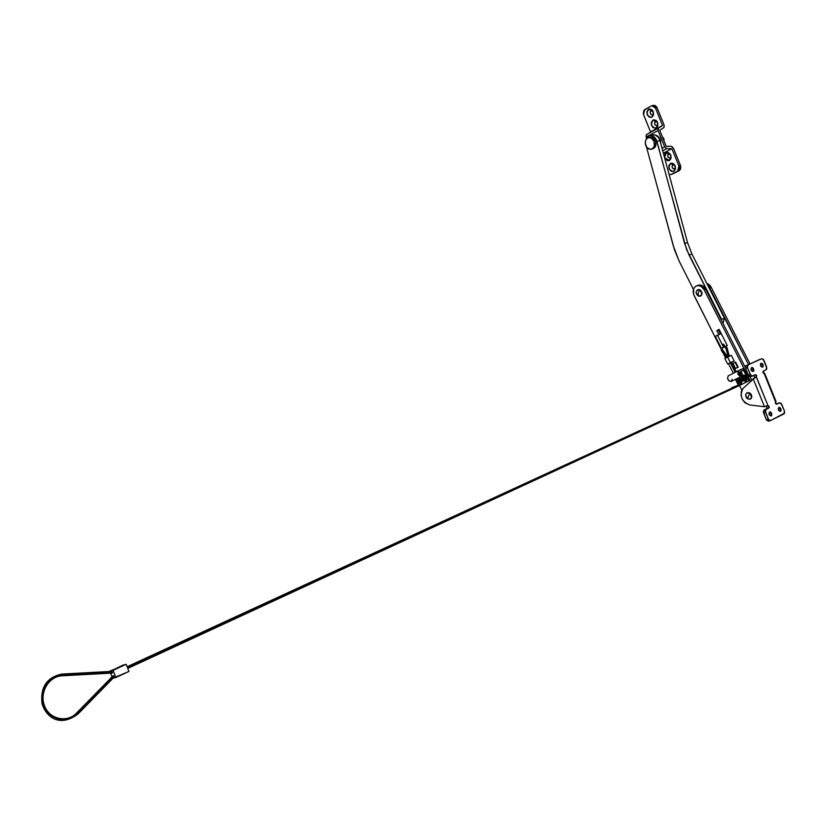 <?xml version="1.0" encoding="UTF-8"?>
<svg xmlns="http://www.w3.org/2000/svg" width="826" height="826" viewBox="0 0 826 826"><rect width="100%" height="100%" fill="white"/><g stroke="black" fill="none" stroke-linecap="round" stroke-linejoin="round"><path stroke-width="1.24" d="M645.695 140.348L648.049 136.466L650.547 135.609L653.851 136.672L656.381 139.78L686.53 249.39L721.583 319.373L721.428 320.24L721.583 319.373L724.443 318.186L723.008 323.369L724.443 318.186L721.583 319.373L689.018 255.007L691.92 253.954L724.443 318.186L691.92 253.954L689.018 255.007L684.62 243.536L687.521 242.514L691.92 253.954L687.521 242.514L684.62 243.536L656.969 141.391L659.943 140.544L687.521 242.514L659.943 140.544C658.487 136.393 656.061 134.504 652.664 134.886L655.545 135.134L658.498 137.508L659.943 140.544L656.969 141.391C655.514 137.23 653.087 135.34 649.69 135.722L647.305 137.126L645.695 140.348M693.458 289.461L679.117 261.057L674.512 249.927L646.428 146.821L673.366 246.065L679.117 261.057L693.458 289.461M651.611 135.288L652.22 135.02M696.669 285.827L695.843 286.199C693.014 288.377 692.456 291.557 694.181 295.739L720.386 347.632L693.623 294.397L693.623 288.945L694.924 286.901L696.886 285.755L699.199 285.693L701.511 286.715L704.237 289.916L705.776 289.317C703.773 285.889 701.253 284.526 698.218 285.228L701.914 285.476L705.776 289.317L745.372 367.57L705.776 289.317L704.237 289.916L750.421 381.22L704.237 289.916C702.234 286.477 699.705 285.115 696.669 285.827L698.218 285.228M759.806 359.382L745.651 365.97L745.455 367.973L748.294 375.087L750.204 374.446L747.354 367.322L747.757 365.061L761.644 358.752L763.193 359.207L766.858 368.262L766.352 369.604L763.017 371.297L762.966 372.66L764.236 373.682L775.562 401.704L775.397 403.408L776.533 404.286L779.775 402.789L781.035 403.295L784.432 411.028L784.566 413.165L770.524 420.579L768.676 419.845L765.258 410.997L765.764 409.603L769.12 407.817L769.171 406.433L767.901 405.421L756.513 377.245L756.564 375.324L755.542 374.663L752.228 376.109L750.937 375.572L747.499 367.766L745.599 368.417L748.501 375.51L750.008 376.749L751.66 380.001L750.018 376.749L752.321 376.088M719.167 329.512L718.362 329.956L720.375 333.952L718.362 329.956L716.834 330.596L718.857 334.592L716.834 330.596L719.167 329.512M741.82 390.109L739.497 385.505L741.82 390.109M733.333 373.28L728.511 363.729L733.333 373.28M725.631 358.019L722.864 352.557L725.631 358.019M735.636 362.087L733.364 363.316L735.636 362.087L738.207 367.178L735.636 362.087M735.873 368.272L738.207 367.178L735.873 368.272M719.095 329.368L716.834 330.596L719.095 329.368L727.283 345.557L719.095 329.368M726.23 346.125L727.283 345.557L726.23 346.125M709.658 287.809L711.186 287.211L706.695 283.153L709.513 284.898L711.186 287.211L749.977 363.812L711.186 287.211L709.658 287.809L748.48 364.483L707.789 285.3L709.658 287.809M751.815 367.425L753.549 370.843L751.815 367.425M750.917 369.284L751.856 371.153L750.917 369.284M753.983 375.345L754.788 377.699L743.049 388.426L754.613 377.895L753.983 375.345M779.878 407.528L780.973 410.821L779.878 407.528M778.846 407.425C780.983 407.961 781.52 409.293 780.456 411.4L780.89 408.798L778.846 407.425L778.402 410.026L780.456 411.4C778.319 410.863 777.782 409.531 778.846 407.425M770.668 412.091L771.732 415.344L770.668 412.091M769.564 411.967C771.721 412.504 772.269 413.847 771.185 415.974L771.639 413.351L769.564 411.967L769.12 414.59L771.185 415.974C769.027 415.437 768.49 414.094 769.564 411.967M752.651 367.611L753.787 370.802L752.651 367.611M751.588 367.487C753.766 368.076 754.303 369.408 753.209 371.493L753.673 368.912L751.588 367.487L751.123 370.069L753.209 371.493C751.03 370.905 750.493 369.573 751.588 367.487M761.975 363.326L763.131 366.568L761.975 363.326M760.973 363.233C763.121 363.822 763.658 365.144 762.584 367.209L763.028 364.648L760.973 363.233L760.519 365.794L762.584 367.209C760.426 366.62 759.889 365.288 760.973 363.233M777.71 403.418L779.63 402.82L776.533 404.286L764.236 373.682L764.69 373.393L763.813 373.651L764.752 373.404L764.215 373.682L763.286 371.07L766.094 369.78L766.6 366.93L763.926 360.322L761.706 358.721M749.729 404.967C741.521 401.395 739.301 395.881 743.049 388.426L741.283 391.493L741.056 395.447L742.419 399.495L745.093 402.809L749.729 404.967L764.484 406.743L749.729 404.967M752.403 376.067L750.524 376.697L748.294 375.087L750.204 374.446L752.434 376.057L755.429 374.684L756.513 377.245L753.106 378.597L764.484 406.743L767.901 405.421L768.851 408.054L766.931 408.653L766.404 406.051L767.209 408.405L763.843 410.212L763.338 411.596L766.301 419.629L768.221 419.04L765.516 412.35L763.596 412.948L766.497 420.052L768.469 421.219M770.359 420.64L768.428 421.229L766.301 419.629L768.221 419.04L770.359 420.64L783.957 413.919L784.432 411.028L781.757 404.41L779.63 402.82M779.476 407.352L780.735 411.183M770.245 411.906L771.505 415.726M752.259 367.498L753.57 371.204M761.613 363.244L762.914 366.95M756.42 377.306L753.106 378.597L764.484 406.743L767.901 405.421L756.42 377.306M766.931 408.653L764.102 410.037L766.931 408.653M764.711 373.445L776.006 401.364L775.562 401.704L776.068 401.395M768.428 421.229L770.214 420.671M766.022 409.428L764.102 410.037L763.596 412.948L765.516 412.35L766.022 409.428M745.599 368.417L747.499 367.766L748.026 364.896L746.126 365.546L745.599 368.417M648.802 109.156C646.046 113.265 646.882 115.991 651.342 117.354L651.342 117.354C646.882 116.001 646.046 113.265 648.802 109.156L651.002 110.818C649.649 113.141 650.176 114.442 652.581 114.711L652.034 117.024L652.581 114.711L650.743 114.246L650.134 112.346L651.311 110.694L653.077 111.593L653.387 113.575L652.581 114.711L653.356 113.678L652.839 111.262L648.802 109.156M651.817 117.147L651.136 117.406C646.686 116.043 645.839 113.317 648.606 109.208L646.975 111.531L647.233 114.814L649.236 117.137L651.208 117.395L653.211 115.578L653.459 112.346L651.807 109.61L649.319 108.939C653.769 110.323 654.595 113.059 651.817 117.147M653.18 119.987C650.403 124.096 651.26 126.822 655.751 128.175L655.751 128.175C651.26 126.832 650.403 124.096 653.18 119.987L655.379 121.639C654.016 123.952 654.543 125.242 656.959 125.531L656.412 127.854L656.959 125.531L655.111 125.056L654.574 122.764L655.679 121.515L657.455 122.424L657.764 124.406L656.959 125.531L657.744 124.478L657.207 122.083L653.18 119.987M656.195 127.978L655.555 128.226C651.064 126.874 650.207 124.148 652.984 120.038L651.342 122.341L651.6 125.614L652.994 127.555L655.586 128.216L657.599 126.419L657.847 123.208L656.195 120.462L653.665 119.78C658.146 121.154 658.993 123.89 656.195 127.978M666.324 152.5C663.515 156.62 664.403 159.346 668.998 160.657L669.008 160.657C664.403 159.346 663.515 156.63 666.324 152.5L668.513 154.121C667.14 156.393 667.656 157.694 670.092 158.024L669.556 160.389L670.092 158.024L668.234 157.518L667.697 155.226L669.143 153.977L670.609 154.947L670.98 156.527L670.092 158.024L670.908 156.909L670.33 154.565L666.324 152.5M669.349 160.512L664.579 157.652L667.398 160.688L669.349 160.512L670.764 158.984L670.774 154.989L668.089 152.366L665.095 153.45L664.455 157.229L666.706 152.345C671.301 153.677 672.178 156.403 669.349 160.512M670.712 163.341C667.883 167.471 668.792 170.187 673.417 171.488L673.427 171.488C668.792 170.197 667.883 167.482 670.712 163.341L672.901 164.963C671.507 167.213 672.034 168.514 674.47 168.855L673.944 171.25L674.47 168.855L672.612 168.339L672.075 166.057L673.531 164.818L674.997 165.799L675.369 167.368L674.47 168.855L675.307 167.73L674.697 165.406L670.712 163.341M673.737 171.364L673.221 171.55C668.595 170.249 667.687 167.533 670.516 163.403L668.853 165.644L669.101 168.896L671.115 171.261L673.737 171.364L675.42 169.124L675.172 165.861L673.138 163.486L671.053 163.197C675.689 164.529 676.577 167.244 673.737 171.364M679.199 170.683L680.5 169.299L680.748 166.408L673.427 148.133L671.672 146.378L666.21 146.305L659.737 130.291L664.021 127.462L664.135 125.18L663.877 127.596L659.737 130.291L666.21 146.305L671.383 146.347L673.427 148.133L680.51 165.665L678.962 166.14L679.178 169.113L678.156 170.817L671.011 174.451L669.153 174.575L671.011 174.451L679.199 170.683L672.57 173.976L679.199 170.683L680.51 165.665L678.962 166.14L677.64 171.158L679.199 170.683M672.003 174.172L670.743 174.565M664.135 125.18L656.722 106.998L655.225 105.552L653.335 105.356L657.062 107.669L655.483 108.082L662.514 125.49L650.516 131.892L643.309 113.905L643.857 110.395L651.28 105.965L644.786 109.559L643.547 114.638L650.516 131.892L662.514 125.49L646.376 134.586L646.108 137.002L658.105 130.611L658.436 128.144L646.438 134.545L646.108 137.002L658.105 130.611L664.682 146.873L662.029 148.246L664.682 146.873L666.737 148.67L664.682 146.873L657.981 130.229L658.229 128.309L662.514 125.49L655.483 108.082L657.062 107.669L664.135 125.18M651.941 105.718L654.202 106.327L655.483 108.082L651.941 105.718L653.521 105.305M646.552 138.118L646.108 137.002L646.552 138.118M662.71 150.755L666.737 148.67L671.91 148.711L663.35 153.12L671.91 148.711L678.962 166.14L671.91 148.711L666.737 148.67L662.71 150.755M699.828 289.668L697.784 289.596L699.591 289.761C695.585 290.163 695.162 292.28 698.321 296.09C695.626 293.726 695.43 291.568 697.753 289.616L699.828 289.668C702.523 292.032 702.72 294.19 700.417 296.152L701.811 294.758L702.017 292.858L699.828 289.668M698.228 293.209L699.591 289.761L698.228 293.209L698.321 296.09L698.228 293.209M698.321 296.09C702.327 295.698 702.75 293.591 699.591 289.761C702.286 292.125 702.482 294.283 700.169 296.245L698.321 296.09M747.169 392.722L749.533 392.815L751.371 394.776L751.722 397.399L750.359 399.144C752.341 397.543 752.249 395.551 750.091 393.166L749.853 393.279C752.011 395.654 752.104 397.647 750.122 399.257L747.354 398.741L749.853 393.279C745.558 392.453 744.732 394.27 747.354 398.741C751.65 399.577 752.476 397.76 749.853 393.279L747.354 398.741C745.197 396.356 745.114 394.363 747.096 392.763L750.091 393.166L747.334 392.649M651.569 149.145L652.788 148.794C655.751 147.513 656.649 144.88 655.503 140.874L654.006 141.298C655.163 145.304 654.254 147.947 651.291 149.227C648.937 149.568 647.099 148.37 645.808 145.613C644.641 141.607 645.56 138.964 648.544 137.684C650.898 137.353 652.716 138.551 654.006 141.298L655.503 140.874C654.213 138.138 652.385 136.93 650.041 137.261L648.544 137.684M654.006 141.298L651.239 138.066L648.534 137.684L646.934 138.531L645.787 140.131L645.271 143.363L646.954 147.534L650.361 149.33L652.86 148.401L654.368 145.799L654.006 141.298M652.747 148.804L655.503 146.378L655.854 141.989L653.583 138.2L649.763 137.343M723.153 344.122L724.103 344.587L723.091 344.163L724.051 345.887L723.008 345.258L723.153 344.122M720.458 333.921L718.434 329.915L720.458 333.921M721.232 333.59L715.316 336.347L717.474 335.18L723.545 347.178L721.377 348.335L715.316 336.347L721.377 348.335L724.98 346.559L723.545 347.178L717.474 335.18L721.232 333.59M726.168 346.042L727.231 345.588L726.168 346.042M725.063 346.744L721.377 348.335L725.063 346.744M737.69 367.322L735.501 368.437L737.69 367.322L735.192 362.366L733.003 363.502L735.192 362.366L737.69 367.322M737.37 367.601L735.501 368.437L733.003 363.502L735.501 368.437L737.37 367.601M660.79 143.652C660.779 138.768 658.828 135.856 654.935 134.927L657.269 135.732L659.117 137.467L660.366 139.893L660.79 143.652M664.414 141.845L662.142 136.218M662.4 136.868L663.856 138.51L664.052 140.947L663.856 138.51L663.144 138.716L663.856 138.51L662.4 136.868M741.572 382.892L740.777 383.501L741.572 382.892M741.893 380.641L740.612 383.584L741.779 382.345L741.944 380.621L740.736 378.504L739.301 377.709L741.893 380.641M739.26 383.636L736.782 380.724L737.205 378.442L736.947 381.313L739.26 383.636M738.774 379.485L738.743 380.28L737.825 380.321L739.332 382.397L739.415 381.333L737.969 381.085L737.825 380.321L738.712 380.301L738.981 379.371L738.527 384.565L738.981 379.371L739.797 378.979L738.919 379.423M740.654 381.044L740.468 380.29L740.654 381.044M737.979 380.321L737.969 381.085L737.979 380.321M738.836 380.239L738.114 381.023L738.836 380.239M739.301 380.827L738.764 381.075L739.301 380.827M746.539 380.414L745.733 381.034L746.539 380.414M745.61 375.944C747.323 378.081 747.313 379.795 745.589 381.106L742.946 380.466L741.738 378.36L742.306 375.758L744.123 375.19L746.374 376.893L746.89 379.227L745.424 381.158L742.946 380.466C741.242 378.318 741.252 376.604 742.987 375.303L745.61 375.944M743.163 376.77L743.245 379.217L743.813 379.733L744.556 378.917L745.393 379.64L745.31 377.183L744.742 376.677L744.123 377.513L743.163 376.77L742.832 377.337L743.772 377.317L742.832 377.337L743.545 377.978L743.245 379.217L743.885 379.609L743.39 379.155L745.217 377.337L743.545 377.978L744.598 377.823L743.245 379.217L743.813 379.733L744.35 378.917L745.393 379.64L745.31 377.183L743.163 376.77M743.978 375.097L742.977 375.303L743.978 375.097M745.31 378.7L744.68 379L745.31 378.7M745.124 377.017L744.329 377.379L745.124 377.017M744.949 377.1L744.226 377.482M744.102 381.137L745.744 381.116L744.102 381.137M742.016 379.34L743.72 381.065L745.754 381.116L746.921 379.464L746.539 377.069L745.62 381.178L742.016 379.34L742.946 375.231L746.539 377.069L744.835 375.345L742.811 375.293L741.645 376.945L742.016 379.34M737.091 381.808L737.071 378.514L736.844 381.22L739.239 383.698L737.091 381.808M739.26 377.627L741.583 379.557L739.26 377.627M739.229 372.072L740.664 374.921L740.891 373.063L739.879 372.072L738.919 372.34L739.786 374.808L740.664 374.921L739.229 372.072M739.642 385.432L749.822 380.363L744.433 369.707L749.822 380.363L739.322 385.566L748.883 380.796L743.483 370.141L748.883 380.796L749.822 380.363L739.642 385.432M738.134 384.751L735.408 379.351L738.134 384.751M740.963 371.411L743.483 370.141L740.87 371.328L742.306 374.901L741.624 376.202L740.251 376.398L737.917 374.075L737.969 371.07L742.966 368.664L744.433 369.707L742.77 368.716L738.351 370.729C737.133 373.971 738.196 375.82 741.531 376.274L742.295 374.054L740.87 371.328L743.483 370.141L740.963 371.411M740.592 383.677L742.016 381.364L741.583 379.557L740.592 383.656M732.156 379.217L731.175 381.488L728.945 380.858L727.489 378.246L728.222 375.882C727.004 379.103 728.047 380.941 731.371 381.385L741.335 376.367M738.392 370.698L728.377 375.799M741.862 376.46L742.925 375.241L741.862 376.46M731.846 388.571L127.472 667.645L732.652 388.044L731.898 387.631L732.455 388.788L731.95 387.611L738.991 384.926L739.146 385.67L738.991 384.926L731.97 388.695M62.301 675.802L62.415 674.842L112.398 672.127L112.346 673.066L111.686 671.383L112.398 672.127L62.415 674.842L61.702 674.088C46.865 677.33 40.298 687.118 42.002 703.453C45.471 715.925 58.718 728.346 77.923 714.098L76.343 713.261L77.51 713.602L114.04 676.329L113.141 675.936M113.606 677.093L77.51 713.602C67.587 724.092 49.364 720.179 44.129 706.147C38.533 692.291 48.61 675.327 62.415 674.842C48.61 675.327 38.533 692.291 44.129 706.147C49.364 720.179 67.587 724.092 77.51 713.602L77.912 714.098M76.281 713.323L113.286 675.596M128.959 671.435L126.171 664.321L122.857 665.157L126.171 664.321L113.09 670.34L115.877 677.506L113.121 678.156L128.959 671.435L126.171 664.321L109.796 671.156L113.09 670.34L115.877 677.506L128.959 671.435M112.026 676.886L110.57 673.159L112.026 676.886M109.92 671.476L122.857 665.157L109.92 671.476M113.802 677.237L114.04 676.329L113.193 675.699M111.686 671.383L61.785 674.078M113.978 677.268L77.974 714.036M112.346 673.066L62.384 675.792L61.702 674.088M739.146 385.67C740.86 384.286 741.056 382.066 739.735 379.031L739.879 378.948M127.121 666.737L738.991 384.926L738.32 384.668L738.785 379.475L738.052 378.019M726.033 348.231L726.911 347.777L722.864 344.535L727.056 347.715M721.552 350.905L722.172 349.925L721.521 348.273L727.747 356.925L722.172 349.925L721.707 350.885M726.911 347.777L729.203 356.285L726.911 347.777L725.92 348.262L728.191 356.739M731.392 362.346L736.183 371.824L731.382 362.325L730.37 362.82L735.181 372.34M739.053 377.513L739.797 378.979L739.053 377.513M738.227 385.556L738.898 385.804M127.772 668.41L732.455 388.788L731.764 388.457M731.34 355.345L724.825 358.443L727.541 357.018L730.411 362.686L727.685 364.101L724.825 358.443L727.685 364.101L731.557 362.366L734.2 361.003L731.34 355.345L734.2 361.003L730.411 362.686L727.541 357.018L731.34 355.345M731.691 388.292L731.826 387.683M730.411 362.893L727.685 364.101L730.411 362.893M736.307 371.762L731.516 362.273L730.37 362.831M720.592 346.775L721.49 350.606M652.664 134.886L649.69 135.722M658.374 128.185L646.376 134.586M675.307 167.73L675.523 168.587M674.697 165.406L674.501 164.673M670.908 156.909L671.115 157.776M670.33 154.565L670.134 153.843M657.744 124.478L657.919 125.366M657.207 122.083L657.021 121.339M653.356 113.678L653.521 114.566M652.839 111.262L652.654 110.519M662.111 136.145L664.455 141.958M728.222 375.882L738.351 370.729M62.384 675.792C49.137 676.05 39.245 692.188 44.428 705.58C49.25 719.126 66.669 723.194 76.333 713.272M739.125 385.68C740.994 384.204 741.263 381.953 739.92 378.928L739.177 377.451M729.337 356.233L727.045 347.725L722.874 344.525M721.645 348.221L722.327 349.904M722.378 349.966L727.882 356.873M738.878 385.814L732.486 388.767M720.53 346.662L721.501 350.833L726.756 357.431M723.359 345.722L725.909 348.273"/></g></svg>

